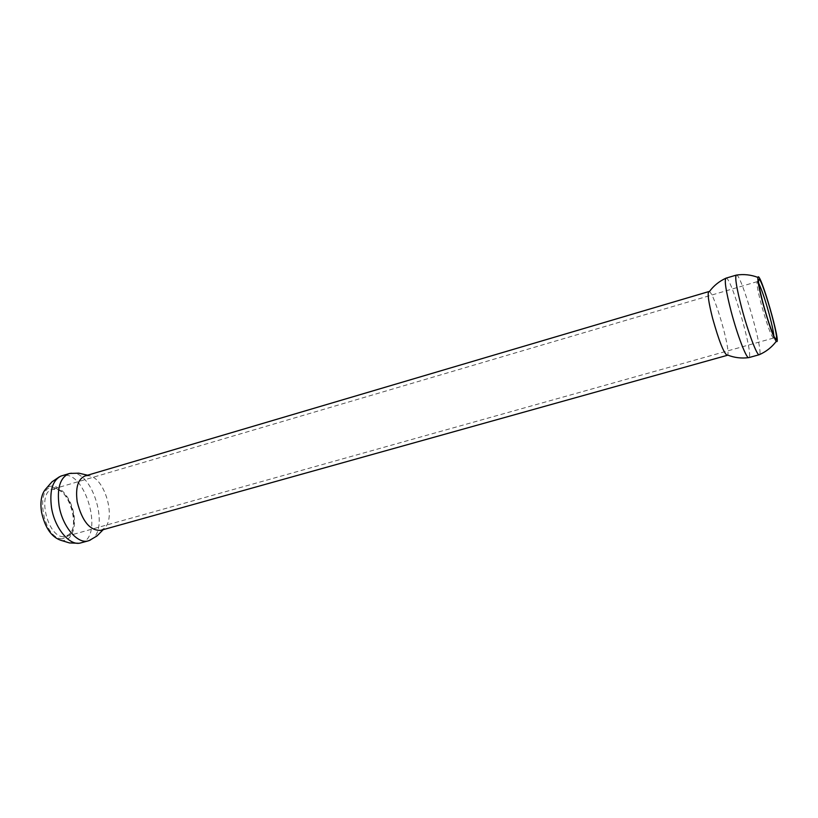 <?xml version="1.0" encoding="UTF-8"?>
<svg xmlns="http://www.w3.org/2000/svg" width="818" height="818" viewBox="0 0 818 818"><rect width="100%" height="100%" fill="white"/><g stroke="black" fill="none" stroke-linecap="round" stroke-linejoin="round"><path stroke-width="0.61" stroke-dasharray="4.09 3.07" d="M100.686 530.361L104.152 528.397C116.524 518.643 104.694 477.477 89.029 475.779L85.041 475.964M708.869 291.566L709.339 291.648C714.39 293.12 731.057 351.106 727.56 355.032L727.202 355.349M90.542 539.952C110.389 530.913 92.976 470.34 71.36 473.223M725.955 278.171L726.036 278.151C731.108 276.147 754.237 356.607 748.879 357.599L748.572 357.64M80.941 542.896C105.041 537.569 84.908 467.538 61.667 475.831M736.323 275.083C740.873 272.169 764.625 354.787 759.216 354.736M60.808 540.289C71.698 542.855 77.751 526.117 72.659 508.949C67.884 491.751 53.814 480.759 45.982 488.724M62.413 538.817C41.115 539.072 34.039 479.062 56.237 488.315C69.816 492.334 79.08 524.573 69.704 535.187L62.413 538.817M63.579 536.7C47.352 537.467 36.79 492.344 52.413 489.266L57.792 489.542C65.491 493.203 70.675 501.229 73.344 513.632C74.683 522.119 73.702 528.684 70.379 533.326L65.972 536.424L63.579 536.7M758.644 283.181L757.284 281.627C756.333 282.946 757.713 290.727 761.446 304.971C767.08 324.971 771.098 335.993 773.501 338.059L773.838 336.024M103.242 529.645L104.152 528.397M87.587 475.207L89.029 475.779M80.072 543.091L78.579 543.264M60.818 476.127L59.458 476.771M57.792 489.542L56.237 488.315M70.379 533.326L69.704 535.187M773.808 337.466L774.81 337.987M757.857 281.975L758.429 280.993M757.284 281.627L52.413 489.266M773.501 338.059L65.972 536.424"/><path stroke-width="1.23" d="M77.209 501.863C82.117 521.25 89.939 530.739 100.686 530.361L727.202 355.349C723.787 353.233 718.92 340.85 712.58 318.212C708.511 302.077 707.273 293.202 708.869 291.566L85.041 475.964C77.935 479.062 75.328 487.692 77.209 501.863M71.36 473.223L69.049 473.632C60.133 477.487 56.81 488.172 59.08 505.688C62.352 526.506 77.679 544.512 88.364 540.831L90.542 539.952M731.067 311.177C725.934 291.096 724.227 280.093 725.955 278.171L736.241 275.124C734.799 277.353 736.619 288.345 741.721 308.1C747.979 331.863 756.926 355.646 759.135 354.746L748.787 357.63C746.558 359.122 737.355 335.227 731.067 311.177M69.049 473.632L60.818 476.117C52.424 480.503 49.336 491.086 51.554 507.866C54.724 528.029 69.336 545.739 80.072 543.091L88.364 540.831M59.458 476.771L51.943 481.874L45.982 488.724C41.462 493.694 39.98 501.506 41.544 512.18C45 527.641 51.411 537.007 60.808 540.289L69.499 542.937L78.579 543.264M762.979 303.642C759.176 289.204 757.488 280.462 757.908 277.404C759.789 269.112 782.274 347.333 776.272 341.31C773.194 336.863 768.767 324.306 762.979 303.642M763.276 303.999C768.705 324.419 776.118 343.826 776.486 338.856C777.857 333.509 763.388 283.181 759.39 279.378C757.396 278.151 758.695 286.351 763.276 303.999M773.838 336.024C773.511 331.801 771.998 324.634 769.298 314.521C765.188 299.644 761.63 289.204 758.644 283.181M89.193 540.565L96.923 536.005L103.242 529.645M69.888 473.417L78.855 473.182L87.587 475.207M709.339 291.648C713.654 285.789 719.124 281.331 725.77 278.273M727.56 355.032C734.319 357.701 741.333 358.57 748.572 357.64M757.908 277.404C750.863 274.725 743.644 273.958 736.251 275.114M776.272 341.31C771.732 347.323 766.016 351.801 759.135 354.746M774.81 337.987L776.486 338.856M758.429 280.993L759.39 279.378"/></g></svg>
